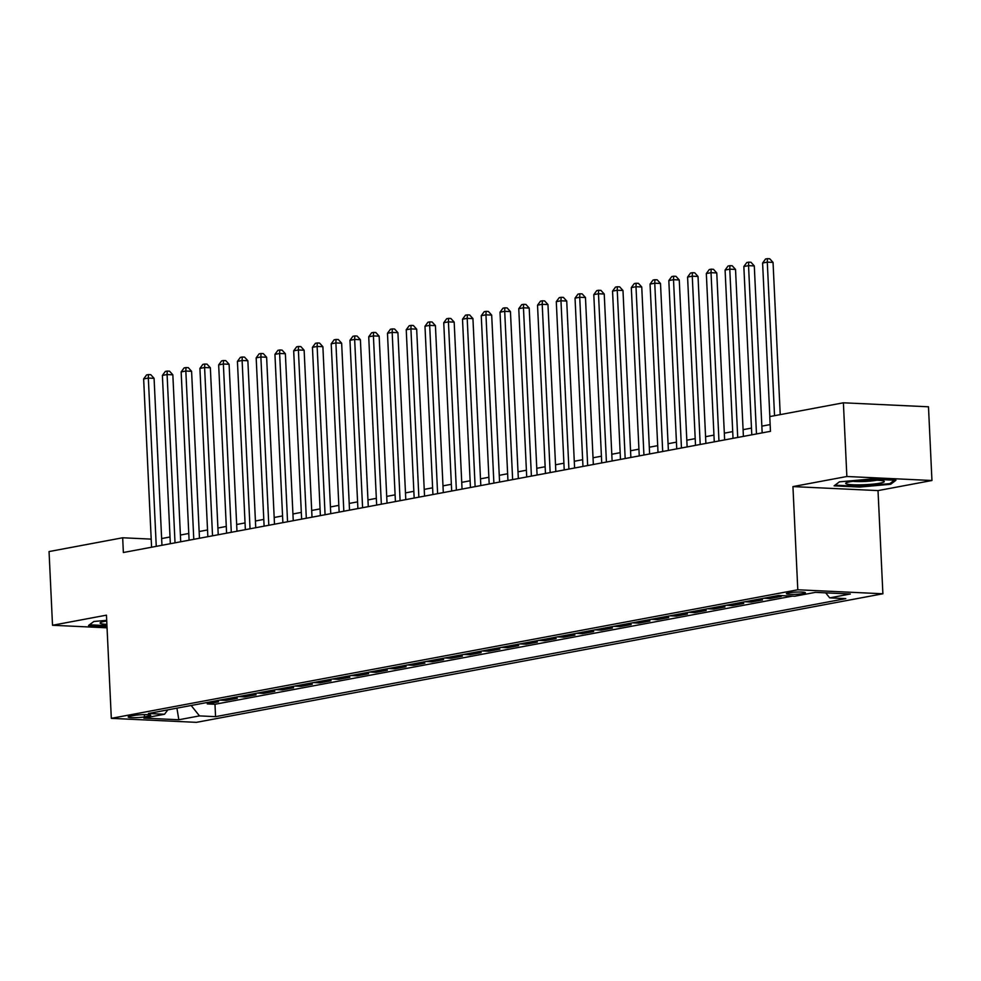 <?xml version="1.0" encoding="UTF-8"?>
<svg xmlns="http://www.w3.org/2000/svg" width="981" height="981" viewBox="0 0 981 981"><rect width="100%" height="100%" fill="white"/><g stroke="black" fill="none" stroke-linecap="round" stroke-linejoin="round"><path stroke-width="1.47" d="M788.552 592.855A9.503 1.091 177.3 0 0 786.406 593.652A9.503 1.091 177.3 0 0 792.746 594.376A9.503 1.091 177.3 0 0 803.267 593.554A9.503 1.091 177.3 0 0 805.401 592.757A9.503 1.091 177.3 0 0 799.061 592.021A9.503 1.091 177.3 0 0 788.552 592.855M931.95 480.506L846.861 476.496L792.942 486.588L878.02 490.598L931.95 480.506L928.48 406.796L843.39 402.799L769.766 416.582L770.465 431.321L123.361 552.511L122.674 537.772L49.05 551.567L52.52 625.265L107.052 627.828M878.02 490.598L882.888 593.775L196.408 722.347L111.319 718.35L797.798 589.777L882.888 593.775M212.386 701.513L218.542 701.807L207.285 703.917L207.212 702.482M219.891 700.115L226.035 700.397L225.973 698.975M226.035 700.397L237.292 698.3L231.136 698.006M249.897 694.487L256.053 694.781L244.796 696.89L244.723 695.455M268.659 690.98L274.803 691.274L263.558 693.371L263.484 691.948M287.408 687.46L293.564 687.755L282.307 689.864L282.246 688.429M306.17 683.953L312.314 684.248L301.069 686.357L300.995 684.922M324.919 680.446L331.075 680.728L319.818 682.837L319.757 681.403M343.681 676.927L349.837 677.221L338.58 679.33L338.506 677.896M362.43 673.42L368.586 673.702L357.329 675.811L357.268 674.388M381.192 669.9L387.348 670.195L376.091 672.304L376.03 670.869M399.954 666.393L406.097 666.675L394.853 668.784L394.779 667.362M418.703 662.874L424.859 663.168L413.602 665.277L413.541 663.843M437.465 659.367L443.62 659.649L432.363 661.758L432.29 660.336M456.214 655.848L462.37 656.142L451.113 658.251L451.052 656.816M474.976 652.34L481.131 652.623L469.874 654.732L469.801 653.309M493.737 648.821L499.881 649.115L488.624 651.225L488.563 649.79M512.487 645.314L518.642 645.596L507.385 647.705L507.324 646.283M531.248 641.795L537.392 642.089L526.147 644.198L526.074 642.763M549.998 638.288L556.153 638.582L544.896 640.679L544.835 639.256M568.759 634.768L574.915 635.063L563.658 637.172L563.585 635.737M587.509 631.261L593.664 631.556L582.407 633.652L582.346 632.23M606.27 627.742L612.426 628.036L601.169 630.145L601.095 628.711M625.032 624.235L631.175 624.529L619.931 626.638L619.857 625.204M643.781 620.728L649.937 621.01L638.68 623.119L638.619 621.684M662.543 617.208L668.686 617.503L657.442 619.612L657.368 618.177M681.292 613.701L687.448 613.983L676.191 616.093L676.13 614.67M700.054 610.182L706.21 610.476L694.953 612.585L694.879 611.151M718.803 606.675L724.959 606.957L713.702 609.066L713.641 607.644M737.565 603.156L743.721 603.45L732.464 605.559L732.402 604.124M756.326 599.649L762.47 599.931L751.225 602.04L751.152 600.617M775.076 596.129L781.232 596.423L769.975 598.533L769.913 597.098M144.501 716.878L148.621 716.105A9.209 1.055 177.3 0 0 150.694 715.333A9.209 1.055 177.3 0 0 144.55 714.622A9.209 1.055 177.3 0 0 134.36 715.431L130.24 716.204A9.209 1.055 177.3 0 0 128.168 716.976A9.209 1.055 177.3 0 0 134.299 717.675A9.209 1.055 177.3 0 0 144.501 716.878L144.391 714.622M191.172 705.486L199.474 715.897L215.575 716.657L845.794 598.631L829.693 597.87L850.319 594.008L815.37 592.365L794.733 596.227L778.632 595.467L148.425 713.494L164.514 714.254L167.861 709.852M199.474 715.897L178.836 719.76L143.888 718.117L164.514 714.254M207.285 703.917L214.986 704.272L792.489 596.117M769.975 598.533L763.819 598.238M751.225 602.04L745.07 601.758M732.464 605.559L726.308 605.265M713.702 609.066L707.559 608.784M694.953 612.585L688.797 612.291M676.191 616.093L670.048 615.798M657.442 619.612L651.286 619.318M638.68 623.119L632.524 622.825M619.931 626.638L613.775 626.344M601.169 630.145L595.013 629.851M582.407 633.652L576.264 633.37M563.658 637.172L557.502 636.877M544.896 640.679L538.741 640.397M526.147 644.198L519.991 643.904M507.385 647.705L501.23 647.423M488.624 651.225L482.48 650.93M469.874 654.732L463.719 654.45M451.113 658.251L444.969 657.957M432.363 661.758L426.208 661.476M413.602 665.277L407.446 664.983M394.853 668.784L388.697 668.502M376.091 672.304L369.935 672.01M357.329 675.811L351.186 675.517M338.58 679.33L332.424 679.036M319.818 682.837L313.675 682.543M301.069 686.357L294.913 686.062M282.307 689.864L276.151 689.569M263.558 693.371L257.402 693.089M244.796 696.89L238.641 696.596M846.861 476.496L843.39 402.799M792.942 486.588L797.798 589.777M111.319 718.35L106.451 615.161L52.52 625.265M151.197 539.121L122.674 537.772M770.146 424.589L761.845 426.146M751.471 428.096L743.083 429.666M732.709 431.603L724.334 433.173M713.947 435.123L705.572 436.692M695.198 438.63L686.81 440.199M676.436 442.149L668.061 443.719M657.687 445.656L649.299 447.226M638.925 449.175L630.55 450.745M620.176 452.682L611.788 454.252M601.414 456.202L593.039 457.771M582.653 459.709L574.277 461.278M563.903 463.216L555.516 464.786M545.142 466.735L536.766 468.305M526.392 470.242L518.005 471.812M507.631 473.762L499.255 475.331M488.881 477.269L480.494 478.838M470.12 480.788L461.744 482.358M451.358 484.295L442.983 485.865M432.609 487.815L424.221 489.384M413.847 491.322L405.472 492.891M395.098 494.841L386.71 496.411M376.336 498.348L367.961 499.918M357.587 501.867L349.199 503.437M338.825 505.374L330.438 506.944M320.064 508.894L311.688 510.463M301.314 512.401L292.927 513.97M282.553 515.92L274.177 517.49M263.803 519.427L255.416 520.997M245.042 522.934L236.666 524.504M226.28 526.454L217.905 528.023M207.531 529.961L199.143 531.53M188.769 533.48L180.394 535.05M170.02 536.987L161.632 538.557M214.986 704.272L215.575 716.657M829.693 597.87L825.683 592.843M176.923 708.159L178.836 719.76M106.696 620.335L93.833 621.488L88.535 625.486L106.978 626.356M870.306 479.071L839.393 481.855L834.108 485.853L859.736 487.054L890.65 484.271L895.935 480.273L870.306 479.071M890.589 483.069L890.65 484.271M859.699 486.331L859.736 487.054M161.951 545.289L154.078 378.335L148.327 378.065L156.261 546.356M143.643 378.936L146.586 374.926L148.462 374.57L148.327 378.065L143.643 378.936L151.577 547.226M148.462 374.57L150.767 374.681L154.078 378.335M106.733 621.034A19.313 2.207 177.3 0 0 104.477 621.402A19.313 2.207 177.3 0 0 100.503 622.555A19.313 2.207 177.3 0 0 106.88 624.382M106.941 625.633L89.479 624.811L93.869 621.488M846.959 484.099A19.313 2.207 177.3 0 0 870.417 484.344A19.313 2.207 177.3 0 0 883.869 481.144A19.313 2.207 177.3 0 0 883.023 480.849A19.313 2.207 177.3 0 0 863.378 480.347A19.313 2.207 177.3 0 0 846.076 482.922A19.313 2.207 177.3 0 0 846.959 484.099M852.93 481.303A14.617 1.68 177.3 0 0 876.904 480.175M894.378 480.2L889.828 483.645L859.871 486.343L835.039 485.178L839.442 481.855M180.712 541.77L172.84 374.816L167.089 374.546L175.023 542.836M162.392 375.429L165.348 371.407L167.224 371.063L167.089 374.546L162.392 375.429L170.338 543.719M167.224 371.063L169.529 371.174L172.84 374.816M199.462 538.262L191.589 371.309L185.838 371.039L193.784 539.329M181.154 371.909L184.109 367.9L185.985 367.544L185.838 371.039L181.154 371.909L189.088 540.2M185.985 367.544L188.278 367.654L191.589 371.309M218.223 534.743L210.351 367.789L204.6 367.519L212.534 535.81M199.916 368.402L202.859 364.38L204.735 364.037L204.6 367.519L199.916 368.402L207.849 536.693M204.735 364.037L207.04 364.147L210.351 367.789M236.973 531.236L229.1 364.282L223.361 364.012L231.295 532.303M218.665 364.883L221.62 360.873L223.496 360.518L223.361 364.012L218.665 364.883L226.599 533.173M223.496 360.518L225.789 360.628L229.1 364.282M255.734 527.729L247.862 360.763L242.111 360.493L250.045 528.784M237.427 361.376L240.37 357.366L242.246 357.01L242.111 360.493L237.427 361.376L245.36 529.666M242.246 357.01L244.551 357.121L247.862 360.763M274.496 524.21L266.624 357.256L260.872 356.986L268.806 525.276M256.176 357.857L259.131 353.847L261.007 353.491L260.872 356.986L256.176 357.857L264.11 526.159M261.007 353.491L263.3 353.601L266.624 357.256M293.245 520.703L285.373 353.736L279.622 353.467L287.556 521.757M274.938 354.349L277.881 350.34L279.757 349.984L279.622 353.467L274.938 354.349L282.871 522.64M279.757 349.984L282.062 350.094L285.373 353.736M312.007 517.183L304.135 350.229L298.383 349.959L306.317 518.25M293.687 350.83L296.642 346.82L298.518 346.465L298.383 349.959L293.687 350.83L301.633 519.133M298.518 346.465L300.824 346.575L304.135 350.229M330.756 513.676L322.884 346.71L317.133 346.44L325.079 514.731M312.449 347.323L315.404 343.313L317.28 342.958L317.133 346.44L312.449 347.323L320.382 515.614M317.28 342.958L319.573 343.068L322.884 346.71M349.518 510.157L341.646 343.203L335.894 342.933L343.828 511.224M331.21 343.816L334.153 339.794L336.029 339.451L335.894 342.933L331.21 343.816L339.144 512.107M336.029 339.451L338.335 339.549L341.646 343.203M368.267 506.65L360.395 339.696L354.656 339.414L362.59 507.717M349.959 340.297L352.915 336.287L354.791 335.931L354.656 339.414L349.959 340.297L357.893 508.587M354.791 335.931L357.084 336.042L360.395 339.696M387.029 503.13L379.156 336.176L373.405 335.907L381.339 504.197M368.721 336.79L371.664 332.767L373.54 332.424L373.405 335.907L368.721 336.79L376.655 505.08M373.54 332.424L375.846 332.522L379.156 336.176M405.791 499.623L397.918 332.669L392.167 332.4L400.101 500.69M387.47 333.27L390.426 329.26L392.302 328.905L392.167 332.4L387.47 333.27L395.417 501.561M392.302 328.905L394.595 329.015L397.918 332.669M424.54 496.104L416.667 329.15L410.916 328.88L418.862 497.171M406.232 329.763L409.187 325.741L411.051 325.398L410.916 328.88L406.232 329.763L414.166 498.054M411.051 325.398L413.357 325.496L416.667 329.15M443.302 492.597L435.429 325.643L429.678 325.373L437.612 493.664M424.981 326.244L427.937 322.234L429.813 321.878L429.678 325.373L424.981 326.244L432.928 494.534M429.813 321.878L432.118 321.989L435.429 325.643M462.051 489.078L454.178 322.124L448.427 321.854L456.373 490.144M443.743 322.737L446.698 318.715L448.575 318.371L448.427 321.854L443.743 322.737L451.677 491.027M448.575 318.371L450.868 318.482L454.178 322.124M480.813 485.57L472.94 318.617L467.189 318.347L475.123 486.637M462.505 319.217L465.448 315.208L467.324 314.852L467.189 318.347L462.505 319.217L470.439 487.508M467.324 314.852L469.629 314.962L472.94 318.617M499.574 482.051L491.689 315.097L485.951 314.827L493.884 483.118M481.254 315.71L484.209 311.688L486.086 311.345L485.951 314.827L481.254 315.71L489.188 484.001M486.086 311.345L488.379 311.455L491.689 315.097M518.324 478.544L510.451 311.59L504.7 311.32L512.634 479.611M500.016 312.191L502.959 308.181L504.835 307.826L504.7 311.32L500.016 312.191L507.95 480.482M504.835 307.826L507.14 307.936L510.451 311.59M537.085 475.025L529.213 308.071L523.462 307.801L531.395 476.092M518.765 308.684L521.72 304.662L523.596 304.318L523.462 307.801L518.765 308.684L526.711 476.974M523.596 304.318L525.89 304.429L529.213 308.071M555.835 471.518L547.962 304.564L542.211 304.294L550.157 472.584M537.527 305.165L540.482 301.155L542.358 300.799L542.211 304.294L537.527 305.165L545.461 473.455M542.358 300.799L544.651 300.909L547.962 304.564M574.596 467.998L566.724 301.044L560.973 300.775L568.906 469.065M556.288 301.658L559.231 297.648L561.107 297.292L560.973 300.775L556.288 301.658L564.222 469.948M561.107 297.292L563.413 297.402L566.724 301.044M593.346 464.491L585.473 297.537L579.722 297.268L587.668 465.558M575.038 298.138L577.993 294.128L579.869 293.773L579.722 297.268L575.038 298.138L582.972 466.429M579.869 293.773L582.162 293.883L585.473 297.537M612.107 460.984L604.235 294.018L598.484 293.748L606.417 462.039M593.799 294.631L596.742 290.621L598.618 290.266L598.484 293.748L593.799 294.631L601.733 462.922M598.618 290.266L600.924 290.376L604.235 294.018M630.869 457.465L622.984 290.511L617.245 290.241L625.179 458.532M612.549 291.112L615.504 287.102L617.38 286.746L617.245 290.241L612.549 291.112L620.483 459.415M617.38 286.746L619.673 286.857L622.984 290.511M649.618 453.958L641.746 286.992L635.995 286.722L643.928 455.012M631.31 287.605L634.253 283.595L636.129 283.239L635.995 286.722L631.31 287.605L639.244 455.895M636.129 283.239L638.435 283.35L641.746 286.992M668.38 450.438L660.507 283.484L654.756 283.215L662.69 451.505M650.06 284.098L653.015 280.076L654.891 279.72L654.756 283.215L650.06 284.098L658.006 452.388M654.891 279.72L657.196 279.83L660.507 283.484M687.129 446.931L679.257 279.977L673.506 279.695L681.452 447.998M668.821 280.578L671.777 276.568L673.653 276.213L673.506 279.695L668.821 280.578L676.755 448.869M673.653 276.213L675.946 276.323L679.257 279.977M705.891 443.412L698.018 276.458L692.267 276.188L700.201 444.479M687.583 277.071L690.526 273.049L692.402 272.706L692.267 276.188L687.583 277.071L695.517 445.362M692.402 272.706L694.707 272.804L698.018 276.458M724.64 439.905L716.768 272.951L711.029 272.681L718.963 440.972M706.332 273.552L709.288 269.542L711.164 269.186L711.029 272.681L706.332 273.552L714.266 441.842M711.164 269.186L713.457 269.297L716.768 272.951M743.402 436.386L735.529 269.432L729.778 269.162L737.712 437.452M725.094 270.045L728.037 266.023L729.913 265.679L729.778 269.162L725.094 270.045L733.028 438.335M729.913 265.679L732.218 265.777L735.529 269.432M762.163 432.879L754.291 265.925L748.54 265.655L756.474 433.945M743.843 266.525L746.799 262.516L748.675 262.16L748.54 265.655L743.843 266.525L751.789 434.816M748.675 262.16L750.968 262.27L754.291 265.925M780.226 414.62L773.04 262.405L767.289 262.135L774.536 415.686M762.605 263.018L765.56 258.996L767.424 258.653L767.289 262.135L762.605 263.018L769.84 416.569M767.424 258.653L769.729 258.763L773.04 262.405M148.56 714.757L148.621 716.105"/></g></svg>
